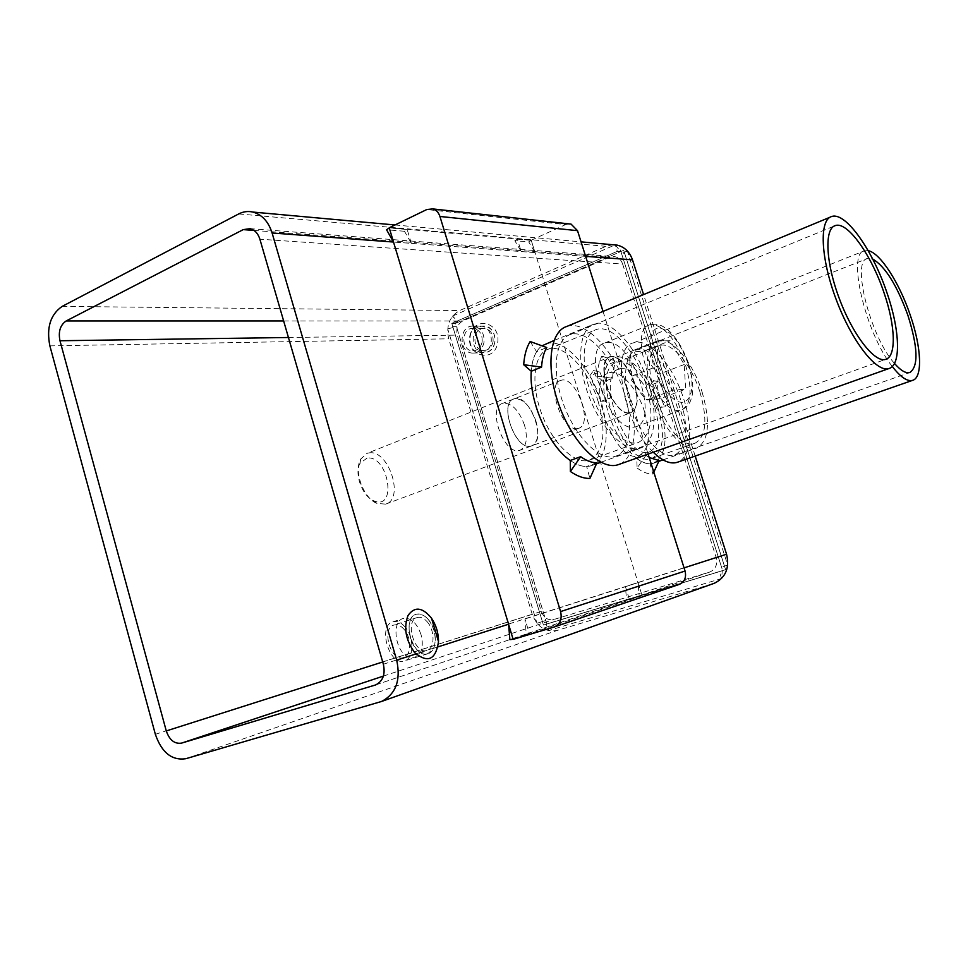 <?xml version="1.0" encoding="UTF-8"?>
<svg xmlns="http://www.w3.org/2000/svg" width="968" height="968" viewBox="0 0 968 968"><rect width="100%" height="100%" fill="white"/><g stroke="black" fill="none" stroke-linecap="round" stroke-linejoin="round"><path stroke-width="0.73" stroke-dasharray="4.84 3.63" d="M526.241 634.149L529.411 633.689L524.958 618.951L526.241 634.149L509.882 639.679M684.061 567.865L524.958 618.951M513.088 639.219L529.411 633.689M642.074 595.538L639.158 595.986L638.045 582.639L642.074 595.538L626.574 600.245L625.437 586.681L629.515 599.797M625.437 586.681L638.045 582.639M626.574 600.245L639.158 595.986M596.953 462.777L586.656 466.467L589.899 478.422M546.121 343.749C563.57 337.396 590.504 366.642 600.934 401.381L610.844 397.594L606.621 400.837L600.934 401.381C610.651 431.438 606.718 461.228 591.206 465.729C585.047 467.617 578.065 465.862 570.273 460.466C576.117 464.555 581.574 466.552 586.656 466.467M530.161 341.522L536.599 351.723L546.763 347.548M536.599 351.723C533.598 356.635 531.819 363.145 531.275 371.24C532.206 358.801 535.776 350.331 541.995 345.818M593.505 370.575L599.724 371.918L589.839 375.79L593.505 370.575L606.621 400.837M599.724 371.918L610.844 397.594M600.934 401.381L589.839 375.79M659.135 460.586L650.048 463.781L652.916 474.09L653.811 472.142M645.946 455.323L637.113 468.04L636.775 458.578L645.946 455.323L649.189 457.513M636.775 458.578C641.542 462.111 645.971 463.841 650.048 463.781M637.113 468.04C642.812 472.215 648.076 474.223 652.916 474.09M597.329 376.237L612.623 378.27L603.524 381.803L597.329 376.237C597.631 367.888 599.144 361.173 601.878 356.091L607.263 364.851L616.265 361.306L601.878 356.091M612.623 378.27C612.817 371.252 614.027 365.601 616.265 361.306M607.263 364.851C604.988 369.147 603.742 374.798 603.524 381.803M653.388 380.618L659.317 381.864L650.544 385.204L653.388 380.618L664.689 406.887L660.091 407.395L668.888 404.128L664.689 406.887M659.317 381.864L668.888 404.128M660.091 407.395C668.465 437.342 666.262 455.952 653.473 463.224C640.937 467.604 620.476 446.853 610.167 418.164C599.676 389.535 602.386 361.439 615.104 357.664C628.922 352.521 650.968 377.544 660.091 407.395L650.544 385.204M727.682 565.118L721.487 567.006L727.682 565.118L627.337 250.954L624.759 253.749L724.415 566.026M627.337 250.954L621.516 253.483L624.759 253.749M621.516 253.483L721.487 567.006M615.358 244.977L620.585 251.619L617.318 251.341L615.285 244.964M458.179 322.211L454.512 322.211L452.637 316.04L458.179 322.211L620.585 251.619M454.512 322.211L617.318 251.341M452.637 316.04L614.958 244.94M447.7 328.878L456.46 326.652L452.794 326.676L447.7 328.878L536.986 623.259L545.795 620.488L456.46 326.652M536.986 623.259L545.795 620.488M542.382 621.613L452.794 326.676M548.275 630.64L549.703 623.041L546.303 624.178L548.275 630.64L721.559 578.537L722.31 570.66L549.703 623.041M721.559 578.537L719.369 571.664L722.31 570.66M719.369 571.664L546.303 624.178M585.628 256.351L393.504 242.036L411.352 243.367L404.491 231.267L407.165 229.489L389.257 227.928M411.352 243.367L407.165 229.489M404.491 231.267L386.559 229.743M514.855 240.717L517.36 239.132L521.22 251.559L514.855 240.717L528.758 241.903L531.238 240.354L535.05 252.588L528.758 241.903M521.22 251.559L535.05 252.588M531.238 240.354L517.36 239.132M644.543 411.799C637.404 388.325 619.968 368.808 609.053 372.898C583.68 378.403 615.382 465.886 639.086 455.589C649.238 449.902 651.053 435.298 644.543 411.799M654.888 407.964C661.446 431.546 659.716 446.163 649.673 451.826C626.223 462.038 594.364 374.205 619.508 368.808C630.313 364.767 647.689 384.405 654.888 407.964M524.547 425.279C518.812 409.875 511.515 402.567 502.682 403.366C486.372 407.262 504.57 456.666 519.961 450.253C526.483 446.853 528.02 438.528 524.547 425.279M535.897 420.923C539.394 434.233 537.918 442.57 531.456 445.945C516.198 452.31 497.915 402.688 514.093 398.852C522.853 398.102 530.125 405.459 535.897 420.923M420.499 652.492C407.891 645.934 404.745 616.761 416.228 614.269C423.803 613.252 429.707 618.612 433.942 630.362C435.854 637.259 435.721 643.236 433.555 648.306L427.82 653.751L420.499 652.492L415.95 653.957M420.971 634.439C416.76 622.751 410.856 617.439 403.22 618.479C391.665 621.008 394.69 650.048 407.359 656.534L414.582 657.804L420.511 652.311C422.714 647.265 422.859 641.3 420.971 634.439M622.654 264.07L716.151 557.423C717.748 564.429 715.642 569.293 709.834 572.015L553.732 619.532C547.973 620.561 543.822 617.874 541.281 611.449L457.307 335.109C455.904 328.588 457.731 323.881 462.777 320.977L609.416 257.282L614.922 256.677C618.661 257.573 621.238 260.041 622.654 264.07L259.884 239.193M695.193 456.061L643.587 294.587M612.78 244.735L605.932 246.32L459.606 310.559C449.551 316.403 445.921 325.817 448.716 338.8L532.219 614.256C537.252 627.058 545.541 632.455 557.06 630.458L713.791 583.462M484.109 352.098L480.031 352.836C465.414 352.848 466.322 324.449 480.902 326.143C492.664 326.337 495.362 348.129 484.109 352.098M487.727 351.977C498.956 348.032 496.269 326.325 484.532 326.131C470 324.437 469.093 352.727 483.661 352.715L487.727 351.977M722.66 570.66L543.423 625.05L451.802 323.397L620.403 249.998L722.66 570.66L725.613 569.656L543.423 625.05M546.872 623.9L455.504 323.385L451.802 323.397M455.504 323.385L623.695 250.288L620.403 249.998M623.695 250.288L725.613 569.656M389.221 227.782L531.202 240.221L642.111 595.671L679.209 584.43M603.028 311.418L648.1 454.065M577.351 428.594C562.372 431.849 545.819 383.679 560.762 380.412C575.585 374.495 594.062 424.468 578.489 428.352L577.351 428.594M568.736 223.85L565.602 224.6L426.815 209.524M530.283 446.212L531.456 445.945C547.634 441.819 529.496 392.706 514.093 398.852C498.605 402.385 514.758 449.709 530.283 446.212M642.111 595.671L513.137 639.376M531.202 240.221L565.602 224.6M645.716 383.51C654.586 415.163 652.142 434.814 638.42 442.473C624.844 447.18 602.556 424.988 591.279 394.218C579.82 363.508 582.736 333.428 596.542 329.447C611.716 323.953 635.903 351.324 645.716 383.51M598.224 401.635C588.726 369.97 564.187 343.374 548.348 349.17C533.949 353.429 530.295 383.267 541.523 413.396C552.559 443.598 575.186 465.088 589.367 460.163C603.79 452.31 606.742 432.805 598.224 401.635M648.33 383.304C658.313 413.856 655.167 443.889 640.296 448.136C625.425 453.314 600.91 428.969 588.508 395.101C575.887 361.306 579.142 328.273 594.291 323.929C611.002 317.891 637.561 348.02 648.33 383.304M699.949 392.04C707.826 419.676 706.216 436.713 695.133 443.15C669.215 454.657 631.584 351.202 659.559 345.588C671.586 341.123 691.394 364.452 699.949 392.04M657.913 407.625C649.588 380.424 629.515 357.676 616.967 362.347C587.866 368.518 624.771 470.303 651.887 458.421C663.516 451.826 665.524 434.898 657.913 407.625M702.042 391.834C710.718 422.193 708.951 440.924 696.766 448.027C684.763 452.225 664.592 430.905 654.078 401.756C643.405 372.656 645.475 344.366 657.671 340.809C670.921 335.92 692.665 361.584 702.042 391.834M624.082 392.451C613.603 357.821 587.153 328.491 570.261 334.613C554.954 339.078 551.337 371.603 563.678 404.697C575.815 437.863 600.245 461.554 615.297 456.315C630.313 451.983 633.834 422.411 624.082 392.451M566.873 326.422C586.148 319.464 616.156 352.872 628.038 392.113C638.832 425.327 635.419 458.36 619.133 464.362M894.492 363.411C870.159 336.755 850.957 259.799 867.655 258.468L872.676 259M680.637 399.699C671.49 369.982 649.83 344.935 636.46 349.896C624.13 353.526 621.771 381.404 632.225 409.936C642.522 438.528 662.608 459.328 674.744 455.081C687.099 447.978 689.059 429.514 680.637 399.699M892.278 366.497C865.331 333.053 846.625 252.176 864.618 250.748L868.163 250.676M653.315 452.213C622.944 423.984 609.852 347.004 633.629 342.805C648.887 337.179 673.45 365.686 683.844 399.373C693.439 428.57 691.128 457.489 677.781 462.135M482.149 341.849C480.83 347.621 477.672 350.61 472.686 350.839C460.478 350.815 461.228 327.027 473.412 328.43C479.656 329.81 482.56 334.275 482.149 341.849M493.075 341.619C493.486 334.129 490.594 329.701 484.399 328.346C472.311 326.966 471.549 350.489 483.673 350.501C488.634 350.283 491.768 347.318 493.075 341.619M484 342.297C482.427 349.206 478.652 352.8 472.674 353.078C457.997 353.09 458.905 324.474 473.546 326.192C481.023 327.862 484.508 333.222 484 342.297M494.914 342.055C493.353 348.879 489.602 352.437 483.661 352.715C469.093 352.727 470 324.437 484.532 326.131C491.962 327.777 495.422 333.089 494.914 342.055M470.23 336.162C473.291 315.495 501.146 321.872 497.685 342.72C494.382 363.532 466.745 356.66 470.23 336.162M369.038 452.891C388.64 449.261 404.854 499.052 385.651 504.134L376.976 503.421C363.46 498.314 353.477 471.065 360.725 459.05L367.041 453.339L369.038 452.891M607.553 342.515C632.54 340.034 659.922 420.983 635.879 426.743L634.246 427.106C609.755 432.914 580.147 347.887 604.843 342.962L607.553 342.515M367.078 458.058L360.036 463.309C353.925 473.485 362.322 496.439 373.769 500.783C397.618 511.261 388.531 454.972 367.078 458.058M656.933 341.063L670.122 340.736L684.243 364.512L685.622 389.1L672.639 390.249L658.058 365.989L656.933 341.063L631.414 351.166L630.773 354.227C629.188 361.911 629.684 369.147 632.261 375.959C634.572 384.986 639.437 392.972 646.878 399.917L672.639 390.249M632.261 375.959L658.058 365.989M684.243 364.512L659.051 374.156C651.815 367.368 647.108 359.539 644.894 350.67C637.924 351.844 633.423 352.013 631.414 351.166M644.894 350.67L670.122 340.736M646.878 399.917L660.164 398.622L685.622 389.1M660.164 398.622C657.236 391.35 656.861 383.195 659.051 374.156M403.85 629.079C400.57 625.497 397.267 624.154 393.928 625.05C380.896 628.171 390.963 662.439 403.535 657.623C411.642 655.639 411.751 637.464 403.85 629.079M427.094 621.662C434.983 630.156 435.019 648.463 427.009 650.399C414.606 655.179 404.382 620.597 417.244 617.536C420.548 616.664 423.839 618.044 427.094 621.662M404.842 626.671C400.909 622.364 396.94 620.742 392.923 621.819C377.29 625.546 389.378 666.686 404.455 660.902C414.195 658.518 414.316 636.714 404.842 626.671M428.062 619.242C424.141 614.874 420.197 613.228 416.228 614.269C400.788 617.923 413.07 659.45 427.953 653.715C437.56 651.367 437.512 629.418 428.062 619.242M383.364 664.23L407.359 656.534M420.511 652.311L716.151 557.423M433.555 648.306L437.947 646.89M383.413 676.087L553.732 619.532M375.778 684.872L709.484 572.136M382.711 661.979L541.281 611.449M288.452 337.505L457.307 335.109M283.636 320.965L462.777 320.977M155.352 734.301L532.219 614.256M49.876 345.879L448.716 338.8M185.832 758.706L557.06 630.458M379.952 701.994L713.15 583.668M254.015 230.432L609.416 257.282M238.697 213.94L605.932 246.32M62.182 306.384L459.606 310.559M553.95 627.07L679.028 584.478M634.693 383.606C642.546 407.31 631.33 422.714 617.209 405.858C602.882 389.559 599.507 356.03 611.897 356.26C620.96 357.615 628.559 366.739 634.693 383.606M629.527 413.021L630.737 412.767C637.464 409.101 638.662 399.409 634.318 383.715C628.232 367.005 620.706 357.978 611.728 356.635L610.046 356.926C593.662 360.29 613.131 416.518 629.527 413.021M652.553 324.401L649.952 324.8C626.248 329.217 656.534 415.695 680.008 410.311L681.569 409.984C691.2 404.551 692.616 389.91 685.828 366.061C676.644 340.821 665.56 326.942 652.553 324.401M688.333 364.271C698.678 395.101 685.513 415.103 667.484 392.79C649.189 371.095 644.095 327.136 659.474 328.055C670.703 330.209 680.31 342.285 688.333 364.271M619.508 368.808L609.053 372.898M649.673 451.826L639.086 455.589M560.762 380.412L502.682 403.366M578.489 428.352L519.961 450.253M392.923 621.819L403.22 618.479M427.82 653.751L414.582 657.804M375.524 684.969L709.834 572.015M250.083 228.666L614.922 256.677M395.017 224.963L581.054 241.855M473.546 326.192L480.902 326.143M472.674 353.078L480.031 352.836M589.367 460.163L638.42 442.473M548.348 349.17L596.542 329.447M591.206 465.729L596.469 463.841M600.838 462.281L640.296 448.136M553.962 340.53L594.291 323.929M651.887 458.421L695.133 443.15M616.967 362.347L659.559 345.588M653.473 463.224L658.784 461.361M663.032 459.873L696.766 448.027M615.104 357.664L657.671 340.809M615.297 456.315L885.623 359.358M570.261 334.613L834.017 226.137M830.096 217.195L831.863 216.457M674.744 455.081L909.86 372.499M636.46 349.896L867.655 258.468M633.629 342.805L864.618 250.748M484.399 328.346L473.412 328.43M483.673 350.501L472.686 350.839M385.651 504.134L630.737 412.767C614.462 418.66 593.336 361.318 610.046 356.926L367.041 453.339M373.769 500.783L376.976 503.421M360.036 463.309L360.725 459.05M604.843 342.962L649.952 324.8C655.288 323.481 660.164 324.401 664.58 327.535C670.376 330.754 680.976 342.006 688.805 364.295C693.209 379.831 693.995 391.399 691.128 399.022C689.736 404.019 686.554 407.673 681.569 409.984L635.879 426.743M630.773 354.227L631.644 380.521L647.725 400.05M417.244 617.536L393.928 625.05M427.009 650.399L403.535 657.623M427.953 653.715L404.455 660.902"/><path stroke-width="1.45" d="M509.882 639.679L513.088 639.219L508.575 624.215L509.882 639.679M570.37 471.476C577.364 476.292 583.861 478.615 589.899 478.422L596.953 462.777C591.92 462.837 586.487 460.816 580.667 456.69L570.37 471.476L570.273 460.466L580.667 456.69M523.688 364.718L541.572 367.09L531.275 371.24L523.688 364.718C524.378 355.062 526.531 347.331 530.161 341.522L546.763 347.548C543.81 352.461 542.08 358.971 541.572 367.09M653.811 472.142L659.135 460.586L649.189 457.513M389.257 227.928L386.559 229.743L393.504 242.036L389.257 227.928M259.884 239.193L383.364 664.23C385.518 674.442 382.904 681.351 375.524 684.969L181.573 743.109C174.579 744.174 169.485 740.121 166.278 730.937L59.968 340.748C58.165 331.625 60.234 325.03 66.163 320.965L243.234 229.622L250.083 228.666C254.766 229.912 258.032 233.421 259.884 239.193M713.791 583.462L714.323 583.268C725.661 577.702 729.739 568.01 726.569 554.216L695.193 456.061M643.587 294.587L632.491 259.847C629.696 251.934 624.638 247.034 617.342 245.158L612.78 244.735M396.686 660.14L272.105 232.986C268.451 221.612 262.05 214.642 252.89 212.065C248.026 210.951 243.295 211.569 238.697 213.94L62.182 306.384C50.384 314.576 46.282 327.741 49.876 345.879L155.352 734.301C161.692 752.596 171.844 760.727 185.832 758.706L381.452 701.497C395.9 694.104 400.982 680.322 396.686 660.14L415.95 653.957M679.209 584.43L679.391 584.357C684.618 581.865 686.506 577.424 685.066 571.035L560.593 611.57C562.226 619.012 560.157 624.142 554.361 626.937L513.137 639.376L389.221 227.782L426.815 209.524L432.805 208.919C436.229 209.959 438.601 212.476 439.932 216.469L577.521 230.662L603.028 311.418M560.593 611.57L439.932 216.469M648.1 454.065L685.066 571.035M577.521 230.662L571.072 224.104L568.736 223.85M570.273 460.466C548.626 446.127 528.734 400.8 531.275 371.24M541.995 345.818L553.962 340.53M884.183 293.256C895.448 325.901 896.586 356.575 885.623 359.358C874.769 363.109 852.881 335.085 839.268 298.459C825.51 261.892 824.252 228.109 835.517 225.52C847.799 221.406 871.769 255.649 884.183 293.256M887.172 293.401C899.938 330.403 901.317 365.372 888.818 368.59C876.536 372.886 851.634 341.111 836.122 299.366C820.428 257.669 819.085 219.337 831.863 216.457C845.899 211.835 873.1 250.809 887.172 293.401M619.133 464.362L618.056 464.737C601.007 470.702 573.213 443.852 559.383 406.064C545.335 368.36 549.534 331.455 566.873 326.422L830.096 217.195M872.676 259C885.224 266.442 896.973 285.257 907.923 315.423C917.966 347.379 918.62 366.412 909.86 372.499C905.842 373.612 900.724 370.575 894.492 363.411M868.163 250.676C880.178 252.769 899.514 282.971 910.368 315.459C921.427 347.403 922.903 377.689 912.57 380.364C907.318 381.755 900.555 377.133 892.278 366.497M677.781 462.135L677.14 462.353C670.255 464.362 662.306 460.986 653.315 452.213M414.764 652.686C427.868 663.455 435.781 659.777 438.516 641.663C438.528 633.12 436.205 625.304 431.534 618.237C422.387 607.081 414.534 606.21 407.964 615.612C403.499 628.002 405.761 640.368 414.764 652.686M437.947 646.89L508.575 624.215M684.061 567.865L726.569 554.216M272.105 232.986L393.504 242.036M585.628 256.351L632.491 259.847M181.573 743.109L383.413 676.087M375.064 685.114L375.778 684.872M166.278 730.937L382.711 661.979M59.968 340.748L288.452 337.505M66.163 320.965L283.636 320.965M243.234 229.622L254.015 230.432M381.452 701.497L714.323 583.268M252.89 212.065L395.017 224.963M581.054 241.855L617.342 245.158M679.391 584.357L554.361 626.937M432.805 208.919L571.072 224.104M596.469 463.841L600.838 462.281M658.784 461.361L663.032 459.873M834.017 226.137L835.517 225.52M618.056 464.737L888.818 368.59M677.14 462.353L912.57 380.364M438.516 641.663L431.51 618.213"/></g></svg>
